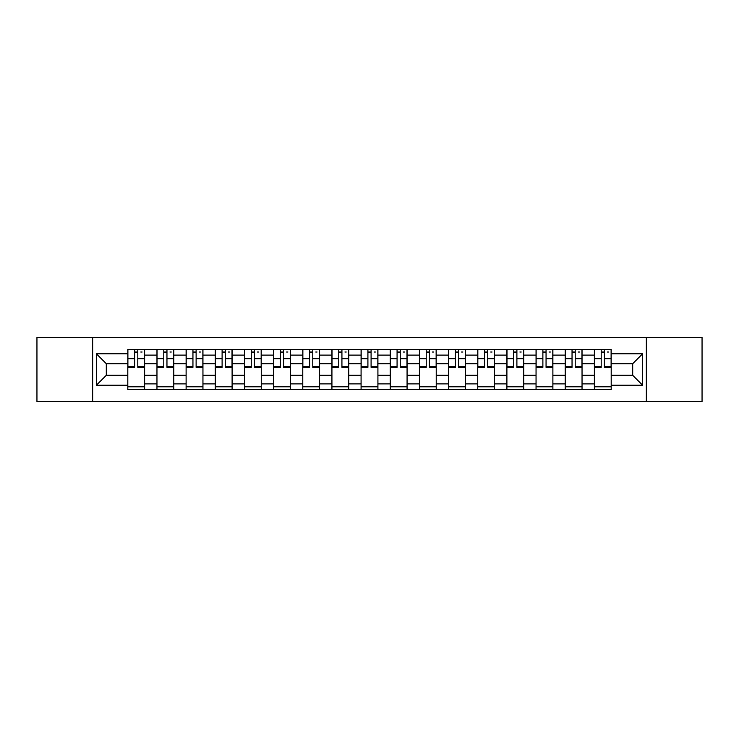 <?xml version="1.0" encoding="UTF-8"?>
<svg xmlns="http://www.w3.org/2000/svg" width="739" height="739" viewBox="0 0 739 739"><rect width="100%" height="100%" fill="white"/><g stroke="black" fill="none" stroke-linecap="round" stroke-linejoin="round"><path stroke-width="1.11" d="M646.348 401.554L702.05 401.554L702.05 337.446L36.95 337.446L36.95 401.554L646.348 401.554L646.348 337.446M156.964 389.592L156.964 355.108L144.622 355.108L144.622 389.592M144.622 355.108L144.622 349.408M156.964 355.108L156.964 349.408M173.785 349.408L173.785 389.592M186.117 389.592L186.117 349.408M202.948 349.408L202.948 389.592M215.28 389.592L215.28 349.408M232.101 349.408L232.101 389.592M244.443 389.592L244.443 349.408M261.264 349.408L261.264 389.592M273.606 389.592L273.606 349.408M290.427 349.408L290.427 389.592M302.768 389.592L302.768 349.408M319.59 349.408L319.59 389.592M331.931 389.592L331.931 349.408M348.753 349.408L348.753 389.592M361.085 389.592L361.085 349.408M377.915 349.408L377.915 389.592M390.247 389.592L390.247 349.408M407.069 349.408L407.069 389.592M419.41 389.592L419.41 349.408M436.232 349.408L436.232 389.592M448.573 389.592L448.573 349.408M465.394 349.408L465.394 389.592M477.736 389.592L477.736 349.408M494.557 349.408L494.557 389.592M506.899 389.592L506.899 349.408M523.72 349.408L523.72 389.592M536.052 389.592L536.052 349.408M552.883 349.408L552.883 389.592M565.215 389.592L565.215 349.408M582.036 349.408L582.036 389.592M594.378 389.592L594.378 349.408M594.378 375.292L582.036 375.292M565.215 375.292L552.883 375.292M536.052 375.292L523.72 375.292M506.899 375.292L494.557 375.292M477.736 375.292L465.394 375.292M448.573 375.292L436.232 375.292M419.41 375.292L407.069 375.292M390.247 375.292L377.915 375.292M361.085 375.292L348.753 375.292M331.931 375.292L319.59 375.292M302.768 375.292L290.427 375.292M273.606 375.292L261.264 375.292M244.443 375.292L232.101 375.292M215.28 375.292L202.948 375.292M186.117 375.292L173.785 375.292M156.964 375.292L144.622 375.292M594.378 363.708L582.036 363.708M565.215 363.708L552.883 363.708M536.052 363.708L523.72 363.708M506.899 363.708L494.557 363.708M477.736 363.708L465.394 363.708M448.573 363.708L436.232 363.708M419.41 363.708L407.069 363.708M390.247 363.708L377.915 363.708M361.085 363.708L348.753 363.708M331.931 363.708L319.59 363.708M302.768 363.708L290.427 363.708M273.606 363.708L261.264 363.708M244.443 363.708L232.101 363.708M215.28 363.708L202.948 363.708M186.117 363.708L173.785 363.708M156.964 363.708L144.622 363.708M106.305 375.292L127.801 375.292L127.801 363.708L106.305 363.708L106.305 375.292L96.393 385.204L96.393 353.796L127.801 353.796L127.801 363.708M611.199 363.708L611.199 375.292L632.695 375.292L632.695 363.708L611.199 363.708L611.199 349.408L127.801 349.408L127.801 353.796M611.199 353.796L642.607 353.796L642.607 385.204L611.199 385.204L611.199 375.292M127.801 375.292L127.801 389.592L611.199 389.592L611.199 385.204M127.801 385.204L96.393 385.204M92.652 401.554L92.652 337.446M144.622 386.793L127.801 386.793M134.618 352.207L137.796 352.207M173.785 386.793L156.964 386.793M163.781 352.207L166.959 352.207M202.948 386.793L186.117 386.793M192.944 352.207L196.121 352.207M232.101 386.793L215.28 386.793M222.106 352.207L225.284 352.207M261.264 386.793L244.443 386.793M251.269 352.207L254.447 352.207M290.427 386.793L273.606 386.793M280.432 352.207L283.61 352.207M319.59 386.793L302.768 386.793M309.586 352.207L312.763 352.207M348.753 386.793L331.931 386.793M338.748 352.207L341.926 352.207M377.915 386.793L361.085 386.793M367.911 352.207L371.089 352.207M407.069 386.793L390.247 386.793M397.074 352.207L400.252 352.207M436.232 386.793L419.41 386.793M426.237 352.207L429.414 352.207M465.394 386.793L448.573 386.793M455.39 352.207L458.568 352.207M494.557 386.793L477.736 386.793M484.553 352.207L487.731 352.207M523.72 386.793L506.899 386.793M513.716 352.207L516.894 352.207M552.883 386.793L536.052 386.793M542.879 352.207L546.056 352.207M582.036 386.793L565.215 386.793M572.041 352.207L575.219 352.207M611.199 386.793L594.378 386.793M601.204 352.207L604.382 352.207M96.393 353.796L106.305 363.708M632.695 375.292L642.607 385.204M632.695 363.708L642.607 353.796M137.796 366.71L144.53 366.71L144.53 367.348L137.796 367.348L137.796 349.593L144.53 349.593L140.789 349.593M144.53 366.71L144.53 349.593M134.618 352.023L137.796 352.023M140.789 352.023L142.1 352.023M140.512 349.593L127.893 349.593L127.893 367.348L134.618 367.348L134.618 349.593L131.912 349.593M166.959 366.71L173.693 366.71L173.693 367.348L166.959 367.348L166.959 349.593L173.693 349.593L169.952 349.593M173.693 366.71L173.693 349.593M163.781 352.023L166.959 352.023M169.952 352.023L171.263 352.023M169.674 349.593L157.056 349.593L157.056 367.348L163.781 367.348L163.781 349.593L161.074 349.593M196.121 366.71L202.855 366.71L202.855 367.348L196.121 367.348L196.121 349.593L202.855 349.593L199.114 349.593M202.855 366.71L202.855 349.593M192.944 352.023L196.121 352.023M199.114 352.023L200.417 352.023M198.828 349.593L186.219 349.593L186.219 367.348L192.944 367.348L192.944 349.593L190.237 349.593M225.284 366.71L232.009 366.71L232.009 367.348L225.284 367.348L225.284 349.593L232.009 349.593L228.277 349.593M232.009 366.71L232.009 349.593M222.106 352.023L225.284 352.023M228.277 352.023L229.58 352.023M227.991 349.593L215.372 349.593L215.372 367.348L222.106 367.348L222.106 349.593L219.391 349.593M254.447 366.71L261.172 366.71L261.172 367.348L254.447 367.348L254.447 349.593L261.172 349.593L257.431 349.593M261.172 366.71L261.172 349.593M251.269 352.023L254.447 352.023M257.431 352.023L258.742 352.023M257.154 349.593L244.535 349.593L244.535 367.348L251.269 367.348L251.269 349.593L248.553 349.593M283.61 366.71L290.335 366.71L290.335 367.348L283.61 367.348L283.61 349.593L290.335 349.593L286.593 349.593M290.335 366.71L290.335 349.593M280.432 352.023L283.61 352.023M286.593 352.023L287.905 352.023M286.316 349.593L273.698 349.593L273.698 367.348L280.432 367.348L280.432 349.593L277.716 349.593M312.763 366.71L319.497 366.71L319.497 367.348L312.763 367.348L312.763 349.593L319.497 349.593L315.756 349.593M319.497 366.71L319.497 349.593M309.586 352.023L312.763 352.023M315.756 352.023L317.068 352.023M315.479 349.593L302.861 349.593L302.861 367.348L309.586 367.348L309.586 349.593L306.879 349.593M341.926 366.71L348.66 366.71L348.66 367.348L341.926 367.348L341.926 349.593L348.66 349.593L344.919 349.593M348.66 366.71L348.66 349.593M338.748 352.023L341.926 352.023M344.919 352.023L346.231 352.023M344.642 349.593L332.023 349.593L332.023 367.348L338.748 367.348L338.748 349.593L336.042 349.593M371.089 366.71L377.823 366.71L377.823 367.348L371.089 367.348L371.089 349.593L377.823 349.593L374.082 349.593M377.823 366.71L377.823 349.593M367.911 352.023L371.089 352.023M374.082 352.023L375.384 352.023M373.795 349.593L361.177 349.593L361.177 367.348L367.911 367.348L367.911 349.593L365.205 349.593M400.252 366.71L406.977 366.71L406.977 367.348L400.252 367.348L400.252 349.593L406.977 349.593L403.245 349.593M406.977 366.71L406.977 349.593M397.074 352.023L400.252 352.023M403.245 352.023L404.547 352.023M402.958 349.593L390.34 349.593L390.34 367.348L397.074 367.348L397.074 349.593L394.358 349.593M429.414 366.71L436.139 366.71L436.139 367.348L429.414 367.348L429.414 349.593L436.139 349.593L432.398 349.593M436.139 366.71L436.139 349.593M426.237 352.023L429.414 352.023M432.398 352.023L433.71 352.023M432.121 349.593L419.503 349.593L419.503 367.348L426.237 367.348L426.237 349.593L423.521 349.593M458.568 366.71L465.302 366.71L465.302 367.348L458.568 367.348L458.568 349.593L465.302 349.593L461.561 349.593M465.302 366.71L465.302 349.593M455.39 352.023L458.568 352.023M461.561 352.023L462.873 352.023M461.284 349.593L448.665 349.593L448.665 367.348L455.39 367.348L455.39 349.593L452.684 349.593M487.731 366.71L494.465 366.71L494.465 367.348L487.731 367.348L487.731 349.593L494.465 349.593L490.724 349.593M494.465 366.71L494.465 349.593M484.553 352.023L487.731 352.023M490.724 352.023L492.035 352.023M490.447 349.593L477.828 349.593L477.828 367.348L484.553 367.348L484.553 349.593L481.846 349.593M516.894 366.71L523.628 366.71L523.628 367.348L516.894 367.348L516.894 349.593L523.628 349.593L519.886 349.593M523.628 366.71L523.628 349.593M513.716 352.023L516.894 352.023M519.886 352.023L521.198 352.023M519.609 349.593L506.991 349.593L506.991 367.348L513.716 367.348L513.716 349.593L511.009 349.593M546.056 366.71L552.781 366.71L552.781 367.348L546.056 367.348L546.056 349.593L552.781 349.593L549.049 349.593M552.781 366.71L552.781 349.593M542.879 352.023L546.056 352.023M549.049 352.023L550.352 352.023M548.763 349.593L536.144 349.593L536.144 367.348L542.879 367.348L542.879 349.593L540.172 349.593M575.219 366.71L581.944 366.71L581.944 367.348L575.219 367.348L575.219 349.593L581.944 349.593L578.212 349.593M581.944 366.71L581.944 349.593M572.041 352.023L575.219 352.023M578.212 352.023L579.515 352.023M577.926 349.593L565.307 349.593L565.307 367.348L572.041 367.348L572.041 349.593L569.326 349.593M604.382 366.71L611.107 366.71L611.107 367.348L604.382 367.348L604.382 349.593L611.107 349.593L607.366 349.593M611.107 366.71L611.107 349.593M601.204 352.023L604.382 352.023M607.366 352.023L608.677 352.023M607.089 349.593L594.47 349.593L594.47 367.348L601.204 367.348L601.204 349.593L598.488 349.593M565.215 355.108L552.883 355.108M536.052 355.108L523.72 355.108M506.899 355.108L494.557 355.108M477.736 355.108L465.394 355.108M448.573 355.108L436.232 355.108M419.41 355.108L407.069 355.108M390.247 355.108L377.915 355.108M361.085 355.108L348.753 355.108M331.931 355.108L319.59 355.108M302.768 355.108L290.427 355.108M273.606 355.108L261.264 355.108M244.443 355.108L232.101 355.108M215.28 355.108L202.948 355.108M186.117 355.108L173.785 355.108M594.378 355.108L582.036 355.108M565.215 383.892L552.883 383.892M536.052 383.892L523.72 383.892M506.899 383.892L494.557 383.892M477.736 383.892L465.394 383.892M448.573 383.892L436.232 383.892M419.41 383.892L407.069 383.892M390.247 383.892L377.915 383.892M361.085 383.892L348.753 383.892M331.931 383.892L319.59 383.892M302.768 383.892L290.427 383.892M273.606 383.892L261.264 383.892M244.443 383.892L232.101 383.892M215.28 383.892L202.948 383.892M186.117 383.892L173.785 383.892M156.964 383.892L144.622 383.892M594.378 383.892L582.036 383.892M137.796 358.674L144.53 358.674M127.893 366.71L134.618 366.71M127.893 358.674L134.618 358.674M166.959 358.674L173.693 358.674M157.056 366.71L163.781 366.71M157.056 358.674L163.781 358.674M196.121 358.674L202.855 358.674M186.219 366.71L192.944 366.71M186.219 358.674L192.944 358.674M225.284 358.674L232.009 358.674M215.372 366.71L222.106 366.71M215.372 358.674L222.106 358.674M254.447 358.674L261.172 358.674M244.535 366.71L251.269 366.71M244.535 358.674L251.269 358.674M283.61 358.674L290.335 358.674M273.698 366.71L280.432 366.71M273.698 358.674L280.432 358.674M312.763 358.674L319.497 358.674M302.861 366.71L309.586 366.71M302.861 358.674L309.586 358.674M341.926 358.674L348.66 358.674M332.023 366.71L338.748 366.71M332.023 358.674L338.748 358.674M371.089 358.674L377.823 358.674M361.177 366.71L367.911 366.71M361.177 358.674L367.911 358.674M400.252 358.674L406.977 358.674M390.34 366.71L397.074 366.71M390.34 358.674L397.074 358.674M429.414 358.674L436.139 358.674M419.503 366.71L426.237 366.71M419.503 358.674L426.237 358.674M458.568 358.674L465.302 358.674M448.665 366.71L455.39 366.71M448.665 358.674L455.39 358.674M487.731 358.674L494.465 358.674M477.828 366.71L484.553 366.71M477.828 358.674L484.553 358.674M516.894 358.674L523.628 358.674M506.991 366.71L513.716 366.71M506.991 358.674L513.716 358.674M546.056 358.674L552.781 358.674M536.144 366.71L542.879 366.71M536.144 358.674L542.879 358.674M575.219 358.674L581.944 358.674M565.307 366.71L572.041 366.71M565.307 358.674L572.041 358.674M604.382 358.674L611.107 358.674M594.47 366.71L601.204 366.71M594.47 358.674L601.204 358.674"/></g></svg>
